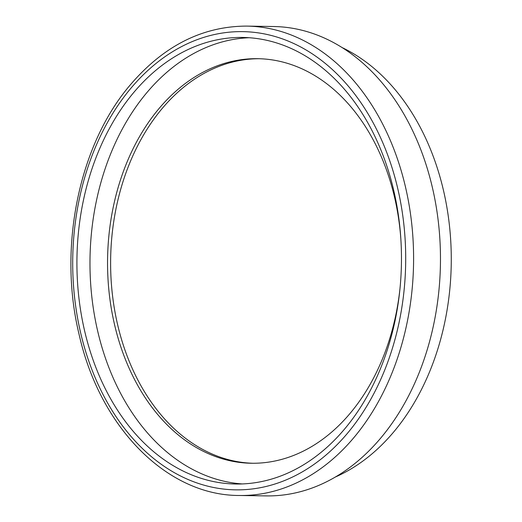 <?xml version="1.0" encoding="UTF-8"?>
<svg xmlns="http://www.w3.org/2000/svg" width="522" height="522" viewBox="0 0 522 522"><rect width="100%" height="100%" fill="white"/><g stroke="black" fill="none" stroke-linecap="round" stroke-linejoin="round"><path stroke-width="0.78" d="M259.232 58.725A202.308 146.989 -89.1 0 0 124.203 177.943A202.308 146.989 -89.1 0 0 252.955 463.262M239.396 495.482L266.272 495.9A234.717 170.544 -89.1 0 0 436.085 311.791A234.717 170.544 -89.1 0 0 341.518 47.202A234.717 170.544 -89.1 0 0 273.554 26.518L246.678 26.1C202.386 26.23 163.523 45.903 130.089 85.125C78.881 145.116 58.007 247.297 78.979 333.923C99.558 427.035 166.864 495.665 239.396 495.482A234.717 170.544 -89.1 0 0 409.209 311.373A234.717 170.544 -89.1 0 0 314.642 46.791A234.717 170.544 -89.1 0 0 246.678 26.1M91.918 169.03A223.312 162.257 90.9 0 1 242.665 37.447A223.312 162.257 90.9 0 1 401.431 263.251A223.312 162.257 90.9 0 1 235.735 484.018A223.312 162.257 90.9 0 1 91.918 169.03M342.067 47.548A226.339 164.45 90.9 0 1 355.854 55.11A226.339 164.45 90.9 0 1 450.91 274.265A226.339 164.45 90.9 0 1 335.405 477.004M242.267 483.94A223.312 162.257 90.9 0 1 104.974 169.232A223.312 162.257 90.9 0 1 249.19 37.728M400.883 239.526A202.308 146.989 -89.1 0 0 257.698 58.686A202.308 146.989 -89.1 0 0 121.13 177.898A202.308 146.989 -89.1 0 0 251.421 463.249A202.308 146.989 -89.1 0 0 400.152 286.943M309.102 51.822A229.132 166.479 90.9 0 1 335.117 446.669A229.132 166.479 90.9 0 1 73.38 283.7A229.132 166.479 90.9 0 1 309.102 51.822"/></g></svg>
